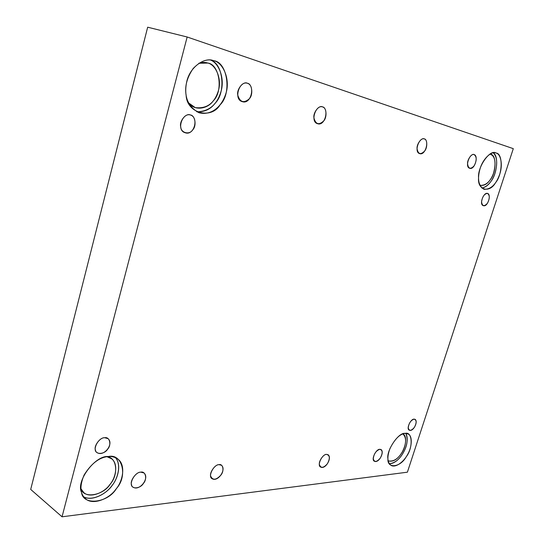 <?xml version="1.0" encoding="UTF-8"?>
<svg xmlns="http://www.w3.org/2000/svg" width="544" height="544" viewBox="0 0 544 544"><rect width="100%" height="100%" fill="white"/><g stroke="black" fill="none" stroke-linecap="round" stroke-linejoin="round"><path stroke-width="0.82" d="M140.774 472.158C134.552 472.008 128.01 485.003 133.056 487.152C139.522 491.497 149.899 478.088 144.01 472.974L140.774 472.158C145.595 470.839 147.472 479.019 143.419 483.419C140.468 488.573 131.825 489.566 131.539 484.69C129.669 480.848 136.442 471.682 140.774 472.158M218.994 464.671C213.493 464.569 207.522 476.972 212.187 478.747C217.96 482.256 226.658 469.458 221.449 465.242L218.994 464.671C223.142 463.481 224.454 471.084 220.857 475.136C216.158 480.148 212.779 480.508 210.712 476.224C209.256 472.648 215.322 464.202 218.994 464.671M326.461 454.39C321.953 454.322 316.703 465.773 320.722 467.078C325.475 469.649 332.336 457.851 328.08 454.723L326.461 454.39C329.936 455.206 330.249 458.327 327.4 463.746C323.476 468.166 320.817 468.452 319.41 464.603C318.458 461.394 323.612 453.934 326.461 454.39M379.739 449.29C375.714 449.235 370.797 460.156 374.469 461.258C378.706 463.44 384.826 452.2 381.031 449.541L379.739 449.29C382.758 450.078 382.942 453.016 380.29 458.096C376.727 462.223 374.394 462.468 373.279 458.844C373.823 453.927 375.979 450.745 379.739 449.29M247.391 83.259L247.296 83.232C239.34 80.539 233.247 99.423 242.257 101.626C251.097 104.897 255.49 85.476 247.391 83.259C252.096 83.633 253.443 94.874 249.308 98.77C243.93 103.469 240.101 102.326 237.823 95.343C236.239 89.638 243.25 80.804 247.391 83.259M322.504 106.889L322.436 106.869C315.731 104.557 309.93 121.876 317.574 123.699C325.02 126.48 329.351 108.732 322.504 106.889C326.509 107.134 327.318 117.334 323.673 120.958C318.927 125.338 315.697 124.372 313.976 118.068C312.8 112.907 319.049 104.74 322.504 106.889M474.15 154.591L474.116 154.584C469.615 152.966 464.522 167.124 469.73 168.286C474.722 170.218 478.781 155.788 474.15 154.591C476.891 156.828 476.877 160.582 474.11 165.845C470.553 169.544 468.377 168.898 467.568 163.894C467.065 159.807 471.879 153.014 474.15 154.591M190.318 114.968C182.349 112.418 176.127 130.24 184.994 132.688C194.024 136.279 199.036 117.864 190.699 115.083L190.318 114.968C195.18 115.192 196.846 125.997 192.685 129.88C189.598 135.116 180.921 133.035 180.758 126.908C178.976 121.448 185.994 112.717 190.318 114.968M213.908 60.751L213.268 60.561C204.836 57.018 189.754 66.769 186.66 82.028C183.722 96.417 187.836 106.658 199.002 112.758C211.48 115.77 221.517 106.733 225.644 94.289C230.826 79.812 223.088 62.533 213.908 60.751C227.732 62.261 231.819 93.949 220.109 104.788C211.46 119.734 186.694 113.431 186.13 95.173C184.586 86.598 186.918 77.717 193.14 68.537C200.518 60.969 207.441 58.378 213.908 60.751M210.474 60.044C219.048 63.016 225.277 79.24 220.708 92.487C216.634 105.135 208.658 111.574 196.772 111.799C204.537 112.084 210.644 109.235 215.104 103.244C225.855 93.255 223.618 63.505 210.474 60.044M207.835 63.063C219.728 64.308 223.38 91.508 213.289 100.81C208.243 108.446 194.997 111.676 188.469 102.823L195.214 107.603C206.434 108.943 214.044 103.659 218.056 91.739C222.462 79.308 215.716 64.566 207.835 63.063L198.866 63.267C202.266 62.213 205.258 62.145 207.835 63.063M496.019 153.027L495.849 152.973C491.756 150.933 482.936 158.365 479.985 169C477.176 179.044 478.509 185.81 483.97 189.298C490.661 189.523 495.808 184.763 499.426 175.032C503.322 164.839 500.643 153.687 496.019 153.027C503.159 153.19 502.67 174.631 495.543 182.702C489.654 193.406 477.258 190.25 478.577 177.908C477.312 167.035 490.212 148.75 496.019 153.027M493.313 152.823C497.25 156.985 497.733 164.009 494.775 173.89C491.851 181.805 487.567 186.544 481.909 188.095C485.493 187.292 488.519 185.028 490.974 181.322C496.794 174.604 499.072 156.162 493.313 152.823M490.552 154.278C496.713 154.394 496.366 172.808 490.219 179.744C487.227 184.205 483.786 186.034 479.896 185.239L480.277 185.375C486.044 185.572 490.47 181.492 493.564 173.135C496.223 162.744 495.217 156.454 490.552 154.278L489.94 154.122L490.552 154.278M487.485 193.392C483.589 192.073 478.87 204.619 483.337 205.652C487.682 207.393 491.64 194.589 487.587 193.419L487.485 193.392C489.913 195.248 489.872 198.567 487.376 203.34C484.187 206.768 482.256 206.285 481.576 201.899C482.338 196.615 484.31 193.786 487.485 193.392M414.072 419.125C410.455 418.962 405.946 429.223 409.374 430.188C413.209 432.072 418.52 421.552 415.058 419.329L414.072 419.125C416.697 419.975 416.799 422.722 414.385 427.366C411.189 431.086 409.136 431.236 408.238 427.802C408.809 423.232 410.754 420.342 414.072 419.125M405.083 433.384C399.84 433.969 394.801 439.015 389.98 448.514C386.9 456.865 387.246 462.488 391.034 465.372C395.828 468.248 404.138 461.271 407.476 454.716C411.978 447.447 412.767 435.928 408.15 433.99L405.083 433.384C412.644 431.072 413.256 448.127 406.123 456.919C400.445 467.357 387.165 469.071 387.926 458.905C386.036 450.772 398.711 431.997 405.083 433.384M405.81 433.364C411.216 443.095 399.888 463.828 389.334 463.74C394.278 463.175 398.534 460.149 402.104 454.655C407.157 446.842 408.394 439.749 405.81 433.364M402.791 433.915C407.572 435.452 405.81 447.848 401.22 453.669C397.106 459.741 392.761 462.128 388.178 460.836L388.246 460.877C393.591 461.89 398.303 458.85 402.383 451.772C406.484 443.571 406.667 437.641 402.927 433.99L402.791 433.915M108.297 456.552C99.477 457.239 91.412 463.386 84.096 475.007C79.478 486.037 79.954 493.945 85.537 498.719C92.643 505.539 109.045 498.991 115.634 489.546C122.849 481.569 126.106 464.93 117.871 459.095C114.92 457.048 111.724 456.198 108.297 456.552C122.4 453.111 127.922 476.224 116.45 488.485C108.249 502.908 82.838 506.185 81.532 492.293C75.602 481.318 95.533 454.906 108.297 456.552M115.484 457.674C121.611 464.644 117.878 478.89 111.602 486.118C105.726 494.353 91.861 501.276 83.769 496.862C92.113 501.663 106.842 493.694 112.295 485.221C118.225 478.026 121.482 464.188 115.484 457.674M106.944 456.708C117.45 457.395 118.306 475.259 110.344 483.936C103.918 495.088 83.701 499.385 80.934 488.716L83.824 492.626C89.944 498.454 103.986 492.905 109.643 484.84C115.831 478.026 118.612 463.787 111.554 458.748L106.944 456.708M104.74 437.73C98.321 437.369 91.827 450.282 97.097 452.601C103.87 457.144 114.233 443.931 108.045 438.641L104.74 437.73C109.677 436.574 111.738 444.876 107.651 449.167C104.706 454.267 95.839 454.961 95.472 450.038C93.48 446.1 100.28 437.104 104.74 437.73M62.043 516.8L30.702 489.423L62.043 516.8L187.156 36.999L513.298 148.655L407.395 472.192L62.043 516.8L407.395 472.192L513.298 148.655L187.156 36.999L147.669 27.2L187.156 36.999L62.043 516.8M147.669 27.2L30.702 489.423L147.669 27.2M424.286 138.904C427.434 138.999 427.632 147.825 424.599 151.076C420.668 154.999 418.166 154.251 417.085 148.832C416.384 144.398 421.654 137.149 424.286 138.904L424.245 138.897C419.064 137.061 413.726 152.259 419.682 153.619C425.422 155.815 429.604 140.298 424.286 138.904M213.268 60.561L212.874 60.452"/></g></svg>
